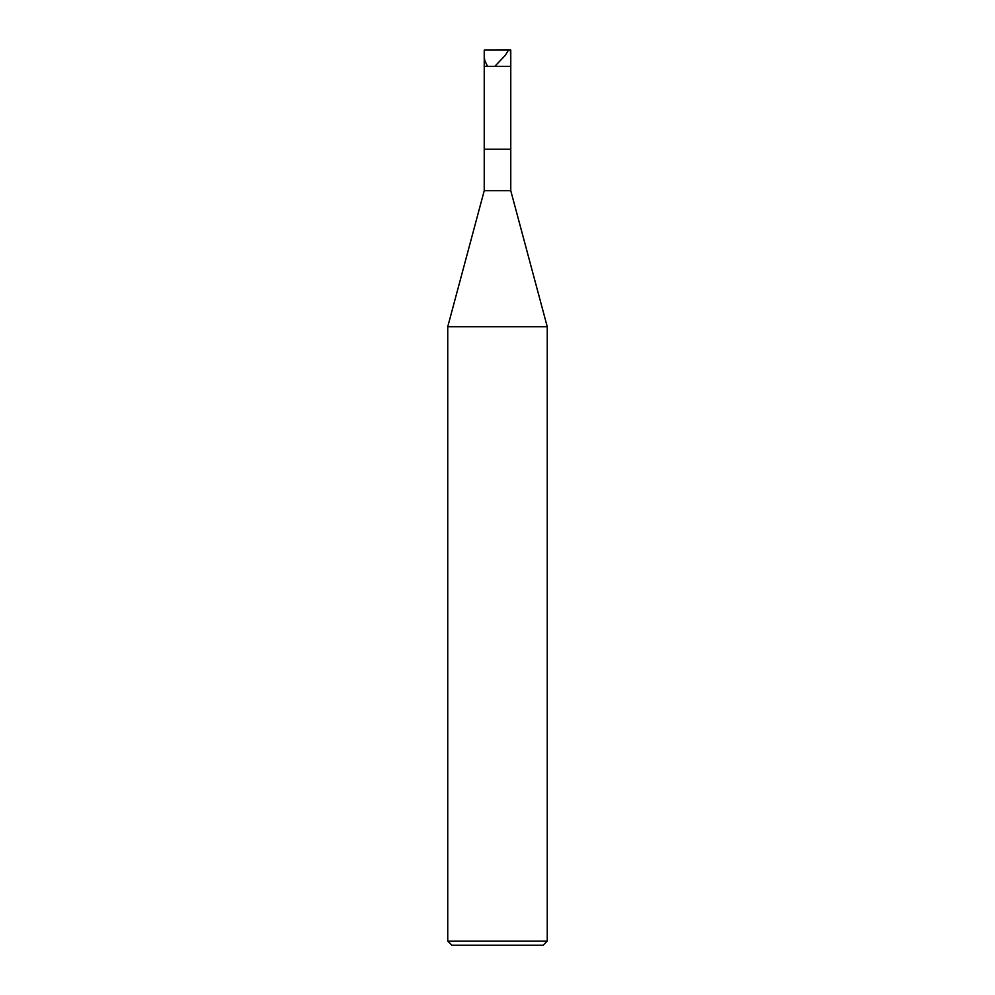<?xml version="1.0" encoding="UTF-8"?>
<svg xmlns="http://www.w3.org/2000/svg" width="995" height="995" viewBox="0 0 995 995"><rect width="100%" height="100%" fill="white"/><g stroke="black" fill="none" stroke-linecap="round" stroke-linejoin="round"><path stroke-width="1.49" d="M510.435 49.75L484.229 50.086L510.771 50.086L510.771 66.329L484.229 66.329L484.229 50.086L484.229 66.329L510.771 66.329L510.435 49.75M510.771 66.329L484.229 66.329L510.771 66.329L510.771 149.25L484.229 149.25L484.229 66.329L484.229 149.25L510.771 149.25L510.771 190.704L484.229 190.704L484.229 149.25L484.229 190.704L510.771 190.704L547.25 326.696L447.75 326.696L484.229 190.704L447.75 326.696L547.25 326.696L547.25 941.108L447.75 941.108L447.75 326.696L447.75 941.108L547.25 941.108L543.108 945.25L451.892 945.25L447.75 941.108L451.892 945.25L543.108 945.25L547.25 941.108L547.25 326.696L510.771 190.704L510.771 66.329M508.706 49.75L505.249 55.372L495.212 65.944M484.229 56.69L484.826 60.658L487.326 65.944"/></g></svg>
